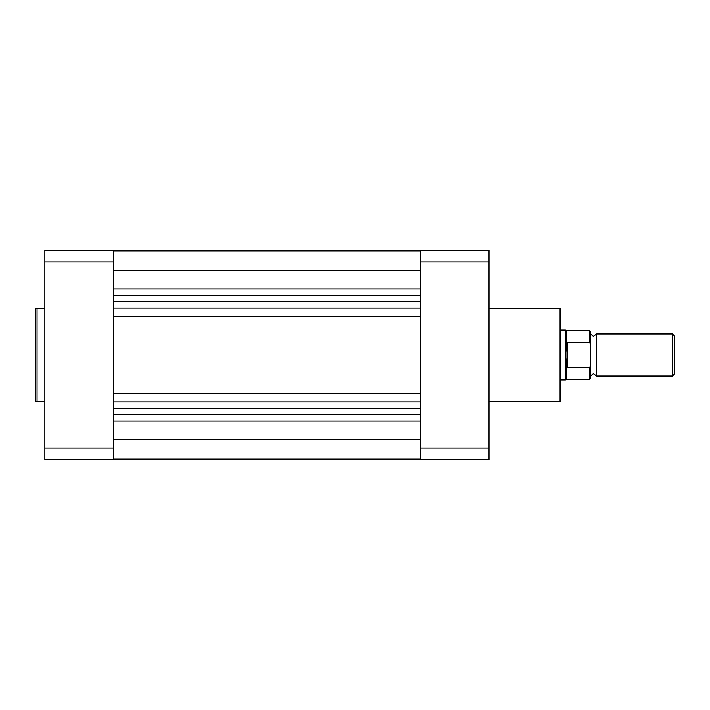 <?xml version="1.0" encoding="UTF-8"?>
<svg xmlns="http://www.w3.org/2000/svg" width="710" height="710" viewBox="0 0 710 710"><rect width="100%" height="100%" fill="white"/><g stroke="black" fill="none" stroke-linecap="round" stroke-linejoin="round"><path stroke-width="1.06" d="M113.422 459.033L420.462 459.033L113.422 459.033M113.422 439.721L420.462 439.721M113.422 301.448L420.462 301.448M113.422 270.279L420.462 270.279M113.422 408.534L420.462 408.534M113.422 401.913L420.462 401.913M113.422 393.81L420.462 393.81M113.422 316.19L420.462 316.19M113.422 308.087L420.462 308.087M113.422 301.502L420.462 301.502M35.5 400.2L35.5 309.8A1.562 1.562 0 0 1 37.062 308.246L37.062 401.753A1.562 1.562 0 0 1 35.5 400.2M44.854 308.246L37.062 308.246M44.854 401.753L37.062 401.753M113.422 459.423L113.422 448.072L44.854 448.072L44.854 459.423L113.422 459.423M44.854 261.928L113.422 261.928L113.422 250.577L44.854 250.577L44.854 448.072M113.422 261.928L113.422 448.072M489.03 401.753L559.169 401.753A1.562 1.562 0 0 0 560.722 400.2L560.722 309.8L560.722 330.061L565.4 330.061L565.4 355L566.962 342.486L589.557 342.353L589.557 330.452L590.338 331.233L590.338 343.942L589.557 342.353M566.757 366.644L566.757 379.548L589.557 379.548L589.557 367.647L566.962 367.514L565.4 355L565.4 379.939L560.722 379.939L560.722 400.2M560.722 309.8A1.562 1.562 0 0 0 559.169 308.246L489.03 308.246M420.462 250.577L420.462 261.928L489.03 261.928L489.03 250.577L420.462 250.577M489.03 448.072L420.462 448.072L420.462 459.423L489.03 459.423L489.03 261.928M420.462 448.072L420.462 261.928M590.338 333.957L593.453 336.3L596.577 333.957L596.577 376.043L593.453 373.7L590.338 376.043L590.338 378.767L590.338 343.942M672.476 333.957L674.5 335.981L674.5 374.019L672.476 376.043L672.476 333.957L596.577 333.957M566.962 367.514L566.962 342.486M567.432 367.647L567.432 342.353M589.557 367.647L590.338 366.058M589.557 330.452L566.757 330.452L566.757 343.356M113.422 295.892L420.462 295.892M113.422 288.917L420.462 288.917M113.422 421.083L420.462 421.083M113.422 414.108L420.462 414.108M559.169 401.753L559.169 308.246M113.422 250.967L420.462 250.967L113.422 250.967M566.757 330.452L565.4 330.061M566.757 379.548L565.4 379.939M596.577 376.043L672.476 376.043M589.557 379.548L590.338 378.767"/></g></svg>
